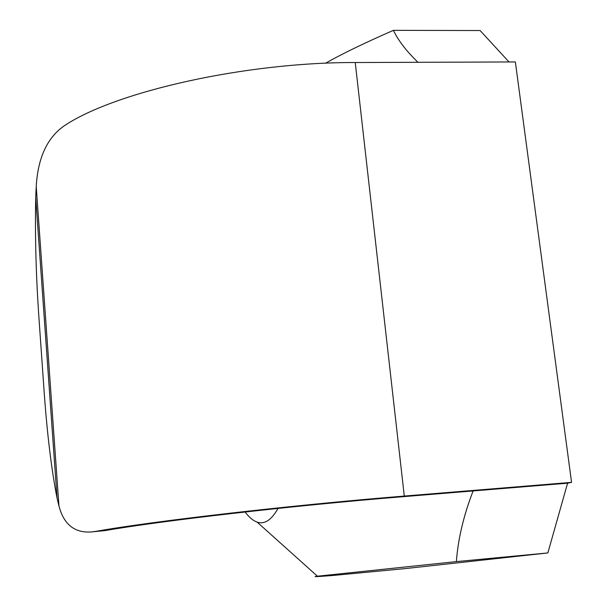 <?xml version="1.0" encoding="UTF-8"?>
<svg xmlns="http://www.w3.org/2000/svg" width="607" height="607" viewBox="0 0 607 607"><rect width="100%" height="100%" fill="white"/><g stroke="black" fill="none" stroke-linecap="round" stroke-linejoin="round"><path stroke-width="0.91" d="M278.029 508.408C271.45 520.108 264.47 524.66 257.087 522.081C253.02 520.639 249.029 517.278 245.107 511.982M567.591 483.187L547.848 552.939L405.446 568.569L332.492 575.504C316.679 576.749 311.657 576.984 317.423 576.202L456.381 561.604C457.997 539.221 463.573 515.669 473.119 490.942M417.98 62.293C406.462 51.2 398.275 40.548 393.412 30.35C364.306 43.074 341.688 54.038 325.564 63.227M65.306 125.103C47.581 136.825 37.892 157.304 36.223 186.546L35.707 197.457C34.933 235.319 36.003 275.275 38.901 317.34L44.091 391.037C47.134 433.868 51.458 469.568 57.058 498.15L58.955 505.988C63.796 524.463 74.6 533.121 91.361 531.944L95.944 531.345C151.196 521.436 288.742 505.419 404.292 496.063L571.559 482.36L515.366 61.944L355.239 62.529C244.826 62.218 116.149 91.665 65.306 125.103M95.944 531.345L105.178 530.579L91.361 531.944M571.559 482.36L567.636 483.187L401.257 496.837C291.125 505.76 160.043 520.95 105.178 530.579M547.848 552.939L456.381 561.604M393.412 30.35L480.107 30.532L509.023 61.967M57.058 498.15L35.707 197.457M404.292 496.063L355.239 62.529M257.087 522.081L317.423 576.202M58.955 505.988L36.223 186.546"/></g></svg>
